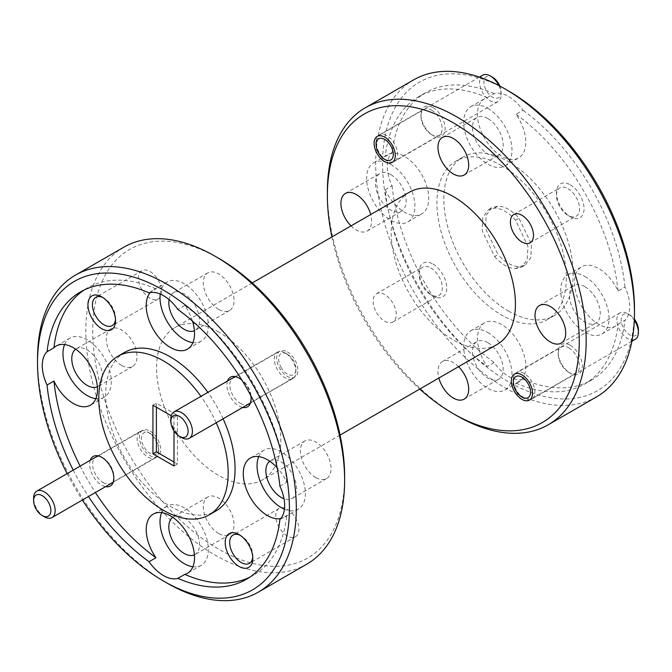 <?xml version="1.0" encoding="UTF-8"?>
<svg xmlns="http://www.w3.org/2000/svg" width="672" height="672" viewBox="0 0 672 672"><rect width="100%" height="100%" fill="white"/><g stroke="black" fill="none" stroke-linecap="round" stroke-linejoin="round"><path stroke-width="0.5" stroke-dasharray="3.36 2.52" d="M494.584 256.561C501.581 264.34 508.578 268.372 515.575 268.674L521.304 267.229L527.192 259.795L527.982 246.439L515.575 220.206C508.578 212.428 501.581 208.387 494.584 208.093L488.443 209.773L482.815 217.434L482.244 230.748L494.584 256.561L498.036 254.57L485.587 228.799L486.108 215.468L491.728 207.774L498.036 206.102C505.033 206.363 512.03 210.403 519.019 218.215L531.544 244.406L530.796 257.779L524.916 265.247L519.019 266.683C512.03 266.423 505.033 262.382 498.036 254.57M156.366 407.198L156.4 403.234L177.442 415.388L177.442 463.999L173.998 462.017M173.998 430.903L173.998 417.379L171.242 415.792M173.998 417.379L177.442 415.388M152.947 405.224L156.4 403.234M177.442 463.999L173.998 465.99M634.477 309.103A178.114 102.833 60 0 1 508.528 381.822A178.114 102.833 60 0 1 382.586 163.674A178.114 102.833 60 0 1 508.528 90.964M413.582 79.901A182.994 105.655 -120 0 0 385.535 226.54A182.994 105.655 -120 0 0 505.075 387.803A182.994 105.655 -120 0 0 596.576 396.858M67.116 473.634A178.114 102.833 -120 0 0 82.362 500.044M166.916 583.027A182.994 105.655 60 0 1 37.523 358.907M331.926 236.93A178.114 102.833 -120 0 0 419.765 389.063M456.767 415.691A182.994 105.655 60 0 1 327.373 191.57M344.627 476.448A178.114 102.833 60 0 1 218.677 549.167A178.114 102.833 60 0 1 92.736 331.019A178.114 102.833 60 0 1 218.677 258.3M123.732 247.246A182.994 105.655 -120 0 0 95.684 393.884A182.994 105.655 -120 0 0 215.233 555.139A182.994 105.655 -120 0 0 306.726 564.203M570.251 184.817A19.522 11.273 60 0 1 584.052 208.723A19.522 11.273 60 0 1 570.251 216.695L570.251 216.695A19.522 11.273 60 0 1 556.45 192.788A19.522 11.273 60 0 1 570.251 184.817M568.008 188.706A16.346 9.442 60 0 1 578.684 203.112A16.346 9.442 60 0 1 576.181 216.208A16.346 9.442 60 0 1 568.008 215.401L570.251 216.695L568.008 215.401A16.346 9.442 60 0 1 556.45 195.376A16.346 9.442 60 0 1 559.835 187.891A16.346 9.442 60 0 1 568.008 188.706M433.003 264.062A19.522 11.273 60 0 1 446.804 287.96A19.522 11.273 60 0 1 433.003 295.932L433.003 295.932A19.522 11.273 60 0 1 419.202 272.026A19.522 11.273 60 0 1 433.003 264.062M430.76 267.943A16.346 9.442 60 0 1 441.445 282.349A16.346 9.442 60 0 1 438.934 295.445A16.346 9.442 60 0 1 430.76 294.638L433.003 295.932L430.76 294.638A16.346 9.442 60 0 1 419.202 274.613A16.346 9.442 60 0 1 422.587 267.137A16.346 9.442 60 0 1 430.76 267.943M384.695 321.233A16.346 9.442 -120 0 0 392.868 322.048A16.346 9.442 -120 0 0 395.38 308.944A16.346 9.442 -120 0 0 384.695 294.538A16.346 9.442 -120 0 0 376.522 293.731A16.346 9.442 -120 0 0 374.018 306.827A16.346 9.442 -120 0 0 384.695 321.233M570.251 345.29A17.077 9.862 60 0 1 582.33 366.206A17.077 9.862 60 0 1 570.251 373.178L570.251 373.178A17.077 9.862 60 0 1 558.172 352.262A17.077 9.862 60 0 1 570.251 345.29M568.781 347.827A15.002 8.66 60 0 1 578.584 361.049A15.002 8.66 60 0 1 576.29 373.078A15.002 8.66 60 0 1 568.781 372.33L570.251 373.178L568.781 372.33A15.002 8.66 60 0 1 558.172 353.951A15.002 8.66 60 0 1 561.28 347.088A15.002 8.66 60 0 1 568.781 347.827M433.003 107.57A17.077 9.862 60 0 1 445.082 128.486A17.077 9.862 60 0 1 433.003 135.458L433.003 135.458A17.077 9.862 60 0 1 420.924 114.542A17.077 9.862 60 0 1 433.003 107.57M431.542 110.116A15.002 8.66 60 0 1 441.344 123.337A15.002 8.66 60 0 1 439.043 135.358A15.002 8.66 60 0 1 431.542 134.618L433.003 135.458L431.542 134.618A15.002 8.66 60 0 1 420.924 116.239A15.002 8.66 60 0 1 424.032 109.368A15.002 8.66 60 0 1 431.542 110.116M522.942 379.159A34.163 19.723 60 0 1 508.528 376.345A34.163 19.723 60 0 1 494.122 362.519L487.217 366.5A34.163 19.723 60 0 1 484.546 322.854A34.163 19.723 60 0 1 501.631 324.542A34.163 19.723 60 0 1 523.942 354.648A34.163 19.723 60 0 1 518.708 382.024A34.163 19.723 60 0 1 516.037 383.141L522.942 379.159A165.917 95.794 -120 0 0 591.486 380.075A165.917 95.794 -120 0 0 624.96 320.25L618.055 324.24A34.163 19.723 60 0 1 615.754 325.987A34.163 19.723 60 0 1 598.676 324.299A34.163 19.723 60 0 1 576.358 294.193A34.163 19.723 60 0 1 581.599 266.826A34.163 19.723 60 0 1 598.676 268.514A34.163 19.723 60 0 1 618.055 290.959L624.96 286.969A34.163 19.723 60 0 1 624.96 320.25M487.822 332.514A34.163 19.723 60 0 1 510.14 362.62A34.163 19.723 60 0 1 504.907 389.987A34.163 19.723 60 0 1 487.822 388.298A34.163 19.723 60 0 1 465.511 358.193A34.163 19.723 60 0 1 470.744 330.826A34.163 19.723 60 0 1 487.822 332.514M487.822 342.678A21.714 12.541 -120 0 0 476.969 341.603A21.714 12.541 -120 0 0 473.642 358.999A21.714 12.541 -120 0 0 487.822 378.134A21.714 12.541 -120 0 0 498.683 379.21A21.714 12.541 -120 0 0 502.009 361.813A21.714 12.541 -120 0 0 487.822 342.678M487.217 97.608L494.122 93.626A34.163 19.723 60 0 1 508.528 96.44A34.163 19.723 60 0 1 522.942 110.267L516.037 114.248A34.163 19.723 60 0 1 518.708 157.895A34.163 19.723 60 0 1 501.631 156.206A34.163 19.723 60 0 1 479.312 126.101A34.163 19.723 60 0 1 484.546 98.734A34.163 19.723 60 0 1 487.217 97.608A165.917 95.794 -120 0 0 418.673 96.692A165.917 95.794 -120 0 0 385.199 156.517A34.163 19.723 60 0 1 387.5 154.762A34.163 19.723 60 0 1 404.578 156.458A34.163 19.723 60 0 1 426.896 186.556A34.163 19.723 60 0 1 421.663 213.931A34.163 19.723 60 0 1 404.578 212.234A34.163 19.723 60 0 1 385.199 189.798A165.917 95.794 -120 0 0 487.217 366.5M390.776 164.422A34.163 19.723 60 0 1 413.095 194.527A34.163 19.723 60 0 1 407.854 221.894A34.163 19.723 60 0 1 390.776 220.206A34.163 19.723 60 0 1 368.466 190.1A34.163 19.723 60 0 1 373.699 162.733A34.163 19.723 60 0 1 390.776 164.422M390.776 174.586A21.714 12.541 -120 0 0 379.924 173.51A21.714 12.541 -120 0 0 376.589 190.907A21.714 12.541 -120 0 0 390.776 210.042A21.714 12.541 -120 0 0 401.638 211.117A21.714 12.541 -120 0 0 404.964 193.721A21.714 12.541 -120 0 0 390.776 174.586M487.822 108.394A34.163 19.723 60 0 1 510.14 138.491A34.163 19.723 60 0 1 504.907 165.866A34.163 19.723 60 0 1 487.822 164.17A34.163 19.723 60 0 1 465.511 134.072A34.163 19.723 60 0 1 470.744 106.697A34.163 19.723 60 0 1 487.822 108.394M487.822 118.549A21.714 12.541 -120 0 0 476.969 117.474A21.714 12.541 -120 0 0 473.642 134.879A21.714 12.541 -120 0 0 487.822 154.014A21.714 12.541 -120 0 0 498.683 155.089A21.714 12.541 -120 0 0 502.009 137.684A21.714 12.541 -120 0 0 487.822 118.549M584.875 276.486A34.163 19.723 60 0 1 607.186 306.583A34.163 19.723 60 0 1 601.952 333.959A34.163 19.723 60 0 1 584.875 332.262A34.163 19.723 60 0 1 562.556 302.165A34.163 19.723 60 0 1 567.798 274.789A34.163 19.723 60 0 1 584.875 276.486M584.875 286.642A21.714 12.541 -120 0 0 574.014 285.566A21.714 12.541 -120 0 0 570.688 302.971A21.714 12.541 -120 0 0 584.875 322.106A21.714 12.541 -120 0 0 595.728 323.182A21.714 12.541 -120 0 0 599.063 305.777A21.714 12.541 -120 0 0 584.875 286.642M252.748 557.071A16.346 9.442 -120 0 0 252.798 555.862A16.346 9.442 -120 0 0 241.24 535.844L238.997 534.542L241.24 535.844A16.346 9.442 -120 0 0 240.164 535.282M287.305 509.242A16.346 9.442 60 0 1 297.982 523.648A16.346 9.442 60 0 1 295.478 536.752A16.346 9.442 60 0 1 287.305 535.937A16.346 9.442 60 0 1 276.62 521.531A16.346 9.442 60 0 1 279.132 508.435A16.346 9.442 60 0 1 287.305 509.242M115.5 319.351A16.346 9.442 -120 0 0 115.55 318.142A16.346 9.442 -120 0 0 103.992 298.124L101.749 296.831L103.992 298.124A16.346 9.442 -120 0 0 102.917 297.562M150.058 271.53A16.346 9.442 60 0 1 160.734 285.936A16.346 9.442 60 0 1 158.231 299.032A16.346 9.442 60 0 1 150.058 298.225A16.346 9.442 60 0 1 139.381 283.819A16.346 9.442 60 0 1 141.884 270.715A16.346 9.442 60 0 1 150.058 271.53M227.522 381.016A17.077 9.862 -120 0 0 238.997 405.947A17.077 9.862 -120 0 0 242.777 407.434M250.715 395.405A17.077 9.862 -120 0 0 241.912 380.15M240.458 403.41A15.002 8.66 -120 0 0 247.968 404.149A15.002 8.66 -120 0 0 251.076 397.286A15.002 8.66 -120 0 0 240.458 378.907L238.997 378.059L240.458 378.907A15.002 8.66 -120 0 0 232.957 378.16A15.002 8.66 -120 0 0 230.656 390.188A15.002 8.66 -120 0 0 240.458 403.41M287.305 351.859A15.002 8.66 60 0 1 297.108 365.081A15.002 8.66 60 0 1 294.806 377.11A15.002 8.66 60 0 1 287.305 376.362A15.002 8.66 60 0 1 277.502 363.14A15.002 8.66 60 0 1 279.804 351.12A15.002 8.66 60 0 1 287.305 351.859M90.275 460.261A17.077 9.862 -120 0 0 101.749 485.192A17.077 9.862 -120 0 0 105.529 486.671M103.219 482.647A15.002 8.66 -120 0 0 110.72 483.395A15.002 8.66 -120 0 0 113.828 476.524A15.002 8.66 -120 0 0 103.219 458.144L101.749 457.296L103.219 458.144A15.002 8.66 -120 0 0 95.71 457.405A15.002 8.66 -120 0 0 93.416 469.426A15.002 8.66 -120 0 0 103.219 482.647M150.058 431.105A15.002 8.66 60 0 1 159.86 444.326A15.002 8.66 60 0 1 157.559 456.347A15.002 8.66 60 0 1 150.058 455.608A15.002 8.66 60 0 1 140.255 442.386A15.002 8.66 60 0 1 142.556 430.357A15.002 8.66 60 0 1 150.058 431.105M192.478 321.098A34.163 19.723 -120 0 0 184.783 305.5L177.878 309.481M192.898 342.636A34.163 19.723 -120 0 0 201.256 341.174A34.163 19.723 -120 0 0 206.489 313.807A34.163 19.723 -120 0 0 184.178 283.702A34.163 19.723 -120 0 0 167.093 282.013A34.163 19.723 -120 0 0 160.238 294.042M169.075 299.653A21.714 12.541 60 0 1 173.317 292.79A21.714 12.541 60 0 1 184.178 293.866A21.714 12.541 60 0 1 198.358 313.001A21.714 12.541 60 0 1 195.031 330.397A21.714 12.541 60 0 1 194.41 330.716M95.852 398.672A34.163 19.723 -120 0 0 104.202 397.211A34.163 19.723 -120 0 0 109.444 369.835A34.163 19.723 -120 0 0 87.125 339.738A34.163 19.723 -120 0 0 70.048 338.041A34.163 19.723 -120 0 0 64.604 344.551M75.684 349.196A21.714 12.541 60 0 1 76.272 348.818A21.714 12.541 60 0 1 87.125 349.894A21.714 12.541 60 0 1 101.312 369.029A21.714 12.541 60 0 1 97.986 386.434A21.714 12.541 60 0 1 97.364 386.753M192.898 566.765A34.163 19.723 -120 0 0 201.256 565.303A34.163 19.723 -120 0 0 206.489 537.928A34.163 19.723 -120 0 0 184.178 507.83A34.163 19.723 -120 0 0 167.093 506.134A34.163 19.723 -120 0 0 161.65 512.644M172.729 517.289A21.714 12.541 60 0 1 173.317 516.911A21.714 12.541 60 0 1 184.178 517.986A21.714 12.541 60 0 1 198.358 537.121A21.714 12.541 60 0 1 195.031 554.526A21.714 12.541 60 0 1 194.41 554.845M279.905 486.192L286.801 482.202A34.163 19.723 -120 0 0 277.15 467.746M280.694 518.616A34.163 19.723 -120 0 0 284.5 517.238A34.163 19.723 -120 0 0 286.801 515.483L279.905 519.473M284.458 509.191A34.163 19.723 -120 0 0 298.301 509.267A34.163 19.723 -120 0 0 303.534 481.9A34.163 19.723 -120 0 0 281.224 451.794A34.163 19.723 -120 0 0 264.146 450.106A34.163 19.723 -120 0 0 258.695 456.607M269.774 461.261A21.714 12.541 60 0 1 270.362 460.883A21.714 12.541 60 0 1 281.224 461.958A21.714 12.541 60 0 1 295.411 481.093A21.714 12.541 60 0 1 292.076 498.49A21.714 12.541 60 0 1 284.012 498.733M508.528 311.102A91.501 52.828 -120 0 0 554.274 315.63A91.501 52.828 -120 0 0 568.302 242.315A91.501 52.828 -120 0 0 508.528 161.683A91.501 52.828 -120 0 0 462.781 157.156A91.501 52.828 -120 0 0 448.753 230.471A91.501 52.828 -120 0 0 508.528 311.102M501.631 165.665A91.501 52.828 -120 0 0 455.876 161.137A91.501 52.828 -120 0 0 441.857 234.452A91.501 52.828 -120 0 0 501.631 315.084A91.501 52.828 -120 0 0 547.378 319.612A91.501 52.828 -120 0 0 561.406 246.296A91.501 52.828 -120 0 0 501.631 165.665M618.055 290.959A165.917 95.794 -120 0 0 516.037 114.248M516.037 383.141A165.917 95.794 -120 0 0 584.581 384.065A165.917 95.794 -120 0 0 618.055 324.24M624.96 286.969A165.917 95.794 -120 0 0 522.942 110.267M494.122 93.626A165.917 95.794 -120 0 0 425.569 92.702A165.917 95.794 -120 0 0 392.095 152.527L385.199 156.517M385.199 189.798L392.095 185.808A34.163 19.723 60 0 1 392.095 152.527M392.095 185.808A165.917 95.794 -120 0 0 494.122 362.519M409.399 192.2A87.839 50.711 -120 0 0 395.934 262.584A87.839 50.711 -120 0 0 453.323 339.982A87.839 50.711 -120 0 0 497.238 344.333M458.548 366.677A21.714 12.541 -120 0 0 453.323 362.594A21.714 12.541 -120 0 0 442.462 361.519A21.714 12.541 -120 0 0 438.883 378.025M351.044 225.893A21.714 12.541 -120 0 0 356.269 229.967A21.714 12.541 -120 0 0 367.13 231.042A21.714 12.541 -120 0 0 370.709 214.536M218.677 332.018A87.839 50.711 -120 0 0 174.762 327.667A87.839 50.711 -120 0 0 161.297 398.051A87.839 50.711 -120 0 0 218.677 475.457A87.839 50.711 -120 0 0 262.601 479.8A87.839 50.711 -120 0 0 276.066 409.416A87.839 50.711 -120 0 0 218.677 332.018M218.677 309.406A21.714 12.541 60 0 1 204.498 290.27A21.714 12.541 60 0 1 207.824 272.866A21.714 12.541 60 0 1 218.677 273.941A21.714 12.541 60 0 1 232.865 293.076A21.714 12.541 60 0 1 229.538 310.481A21.714 12.541 60 0 1 218.677 309.406M121.632 365.434A21.714 12.541 60 0 1 107.444 346.298A21.714 12.541 60 0 1 110.771 328.902A21.714 12.541 60 0 1 121.632 329.977A21.714 12.541 60 0 1 135.82 349.112A21.714 12.541 60 0 1 132.493 366.509A21.714 12.541 60 0 1 121.632 365.434M218.677 533.526A21.714 12.541 60 0 1 204.498 514.391A21.714 12.541 60 0 1 207.824 496.986A21.714 12.541 60 0 1 218.677 498.061A21.714 12.541 60 0 1 232.865 517.205A21.714 12.541 60 0 1 229.538 534.601A21.714 12.541 60 0 1 218.677 533.526M315.731 477.498A21.714 12.541 60 0 1 301.543 458.363A21.714 12.541 60 0 1 304.87 440.958A21.714 12.541 60 0 1 315.731 442.033A21.714 12.541 60 0 1 329.91 461.168A21.714 12.541 60 0 1 326.584 478.573A21.714 12.541 60 0 1 315.731 477.498M73.24 470.098A165.917 95.794 -120 0 0 88.486 496.507M286.801 482.202A165.917 95.794 -120 0 0 184.783 305.5M124.622 352.388A91.501 52.828 -120 0 0 110.594 425.704A91.501 52.828 -120 0 0 170.369 506.335A91.501 52.828 -120 0 0 216.124 510.863M223.104 418.79A91.501 52.828 -120 0 0 207.858 392.372M149.058 292.841L155.963 288.859A34.163 19.723 -120 0 0 153.292 289.976A34.163 19.723 -120 0 0 150.192 292.58M155.963 288.859A165.917 95.794 -120 0 0 87.419 287.935A165.917 95.794 -120 0 0 84.034 290.052M80.144 466.108A165.917 95.794 -120 0 0 95.39 492.526M249.808 577.181A165.917 95.794 -120 0 0 253.327 575.308A165.917 95.794 -120 0 0 286.801 515.483M216.208 422.772A91.501 52.828 -120 0 0 200.953 396.354M494.584 208.093L498.036 206.102M515.575 220.206L519.019 218.215M519.019 266.683L515.575 268.674M638.4 329.851A12.197 7.048 60 0 1 629.773 334.832A12.197 7.048 60 0 1 621.146 319.889A12.197 7.048 60 0 1 629.773 314.908L627.614 313.664A15.246 8.803 -120 0 0 619.996 312.908A15.246 8.803 -120 0 0 617.652 325.13A15.246 8.803 -120 0 0 627.614 338.562A15.246 8.803 -120 0 0 635.242 339.318M523.925 398.227L524.101 398.328A15.246 8.803 60 0 1 513.316 379.655A15.246 8.803 60 0 1 516.474 372.674A15.246 8.803 60 0 1 524.101 373.43A15.246 8.803 60 0 1 534.064 386.87A15.246 8.803 60 0 1 531.72 399.084A15.246 8.803 60 0 1 524.101 398.328L523.925 398.227M634.326 320.233A15.246 8.803 -120 0 0 627.614 313.664L629.773 314.908A12.197 7.048 60 0 1 634.368 319.091M281.333 367.861A12.197 7.048 60 0 1 279.3 355.782A12.197 7.048 60 0 1 287.305 354.152A12.197 7.048 60 0 1 293.269 360.36A12.197 7.048 60 0 1 295.932 369.096A12.197 7.048 60 0 1 290.69 375.228A12.197 7.048 60 0 1 281.333 367.861M292.606 360.671A15.246 8.803 -120 0 0 285.146 352.909A15.246 8.803 -120 0 0 277.519 352.153A15.246 8.803 -120 0 0 277.687 370.045A15.246 8.803 -120 0 0 292.774 378.563A15.246 8.803 -120 0 0 295.932 371.582A15.246 8.803 -120 0 0 292.606 360.671M181.625 437.573A15.246 8.803 60 0 1 174.174 429.811A15.246 8.803 60 0 1 170.848 418.9M499.825 86.058A12.197 7.048 60 0 1 501.152 92.131A12.197 7.048 60 0 1 492.526 97.112A12.197 7.048 60 0 1 483.899 82.169A12.197 7.048 60 0 1 492.526 77.188M482.748 75.188A15.246 8.803 -120 0 0 480.404 87.41A15.246 8.803 -120 0 0 490.367 100.85A15.246 8.803 -120 0 0 497.994 101.606A15.246 8.803 -120 0 0 501.152 94.626A15.246 8.803 -120 0 0 498.817 85.529M386.677 160.516L386.854 160.616A15.246 8.803 60 0 1 376.068 141.935A15.246 8.803 60 0 1 379.226 134.954A15.246 8.803 60 0 1 386.854 135.71A15.246 8.803 60 0 1 396.816 149.15A15.246 8.803 60 0 1 394.481 161.372A15.246 8.803 60 0 1 386.854 160.616L386.677 160.516M150.058 433.39L147.899 432.146A15.246 8.803 -120 0 0 140.28 431.39A15.246 8.803 -120 0 0 137.936 443.612A15.246 8.803 -120 0 0 147.899 457.052A15.246 8.803 -120 0 0 155.526 457.808A15.246 8.803 -120 0 0 158.684 450.828A15.246 8.803 -120 0 0 147.899 432.146L150.058 433.39A12.197 7.048 60 0 1 158.684 448.333A12.197 7.048 60 0 1 150.058 453.314A12.197 7.048 60 0 1 141.431 438.371A12.197 7.048 60 0 1 150.058 433.39M44.386 516.818A15.246 8.803 60 0 1 33.6 498.137M530.116 242.802L576.181 216.208M392.868 322.048L438.934 295.445M529.444 400.117L576.29 373.078M392.196 162.406L439.043 135.358M504.907 389.987L518.708 382.024M407.854 221.894L421.663 213.931M504.907 165.866L518.708 157.895M601.952 333.959L615.754 325.987M252.798 555.862L252.798 558.449M295.478 536.752L249.413 563.346M115.55 318.142L115.55 320.737M158.231 299.032L112.165 325.626M251.076 397.286L251.076 398.975M294.806 377.11L247.968 404.149M113.828 476.524L113.828 478.22M157.559 456.347L110.72 483.395M201.256 341.174L187.454 349.146M104.202 397.211L90.401 405.174M201.256 565.303L187.454 573.266M298.301 509.267L284.5 517.238M462.781 157.156L455.876 161.137M252.235 282.937L174.762 327.667M326.584 478.573L292.076 498.49M229.538 534.601L195.031 554.526M253.327 575.308L246.431 579.298M132.493 366.509L97.986 386.434M229.538 310.481L195.031 330.397M87.419 287.935L80.514 291.925M561.229 343.098L595.728 323.182M464.176 175.014L498.683 155.089M425.569 92.702L418.673 96.692M367.13 231.042L401.638 211.117M464.176 399.134L498.683 379.21M591.486 380.075L584.581 384.065M524.916 265.247L521.304 267.229M491.728 207.774L488.443 209.773M442.462 361.519L476.969 341.603M345.416 193.427L379.924 173.51M442.462 137.399L476.969 117.474M539.507 305.491L574.014 285.566M207.824 272.866L173.317 292.79M110.771 328.902L76.272 348.818M207.824 496.986L173.317 516.911M304.87 440.958L270.362 460.883M340.074 435.07L262.601 479.8M554.274 315.63L547.378 319.612M264.146 450.106L250.337 458.069M167.093 506.134L153.292 514.105M70.048 338.041L56.246 346.013M167.093 282.013L153.292 289.976M142.556 430.357L95.71 457.405M279.804 351.12L232.957 378.16M141.884 270.715L95.819 297.31M279.132 508.435L233.066 535.03M567.798 274.789L581.599 266.826M470.744 106.697L484.546 98.734M373.699 162.733L387.5 154.762M470.744 330.826L484.546 322.854M377.194 136.416L424.032 109.368M420.924 116.239L420.924 114.542M514.441 374.128L561.28 347.088M558.172 353.951L558.172 352.262M376.522 293.731L422.587 267.137M419.202 274.613L419.202 272.026M513.769 214.486L559.835 187.891M556.45 195.376L556.45 192.788M619.996 312.908L516.474 372.674M631.907 341.25L531.72 399.084M287.305 354.152L285.146 352.909M277.519 352.153L235.217 376.58M292.774 378.563L250.463 402.99M295.932 369.096L295.932 371.582M479.405 77.12L379.226 134.954M497.994 101.606L394.481 161.372M501.152 92.131L501.152 94.626M140.28 431.39L97.969 455.818M155.526 457.808L113.224 482.227M158.684 448.333L158.684 450.828"/><path stroke-width="1.01" d="M173.998 462.017L156.4 451.844L156.366 407.198M171.242 415.792L152.947 405.224L152.947 453.835L156.4 451.844M152.947 453.835L173.998 465.99L173.998 430.903M548.268 424.754L596.576 396.858A182.994 105.655 -120 0 0 634.477 313.093L634.477 309.103A178.114 102.833 60 0 0 508.528 90.964L505.084 88.973A182.994 105.655 -120 0 0 413.582 79.901L365.274 107.797A182.994 105.655 60 0 1 456.767 116.861A182.994 105.655 60 0 1 576.316 278.116A182.994 105.655 60 0 1 548.268 424.754A182.994 105.655 60 0 1 456.767 415.691L453.323 413.7A178.114 102.833 -120 0 0 453.323 413.7A178.114 102.833 -120 0 0 579.264 340.981A178.114 102.833 -120 0 0 453.323 122.833A178.114 102.833 -120 0 0 327.373 195.552A178.114 102.833 -120 0 0 331.926 236.93M82.362 500.044A178.114 102.833 -120 0 0 163.472 581.036L166.925 583.036A182.994 105.655 60 0 1 166.916 583.027L166.916 583.027A182.994 105.655 60 0 0 258.418 592.099A182.994 105.655 60 0 0 286.465 445.46A182.994 105.655 60 0 0 166.925 284.197A182.994 105.655 60 0 0 75.424 275.142A182.994 105.655 60 0 0 37.523 358.907L37.523 362.897A178.114 102.833 -120 0 0 67.116 473.634M166.916 583.027L163.472 581.036A178.114 102.833 -120 0 0 289.414 508.326A178.114 102.833 -120 0 0 163.472 290.178A178.114 102.833 -120 0 0 37.523 362.897M419.765 389.063A178.114 102.833 -120 0 0 453.314 413.7L456.767 415.691M327.373 195.552L327.373 191.57A182.994 105.655 60 0 1 365.274 107.797M258.418 592.099L306.726 564.203A182.994 105.655 -120 0 0 344.627 480.43L344.627 476.448A178.114 102.833 60 0 0 218.686 258.3A178.114 102.833 60 0 1 218.686 258.3L215.233 256.309A182.994 105.655 -120 0 0 123.732 247.246L75.424 275.142M521.942 241.996A16.346 9.442 -120 0 0 530.116 242.802A16.346 9.442 -120 0 0 532.619 229.706A16.346 9.442 -120 0 0 521.942 215.3A16.346 9.442 -120 0 0 513.769 214.486A16.346 9.442 -120 0 0 511.266 227.59A16.346 9.442 -120 0 0 521.942 241.996M521.942 399.378A15.002 8.66 -120 0 0 529.444 400.117A15.002 8.66 -120 0 0 531.745 388.097A15.002 8.66 -120 0 0 521.942 374.875A15.002 8.66 -120 0 0 514.441 374.128A15.002 8.66 -120 0 0 512.14 386.156A15.002 8.66 -120 0 0 521.942 399.378M384.695 161.658A15.002 8.66 -120 0 0 392.196 162.406A15.002 8.66 -120 0 0 394.498 150.377A15.002 8.66 -120 0 0 384.695 137.155A15.002 8.66 -120 0 0 377.194 136.416A15.002 8.66 -120 0 0 374.892 148.436A15.002 8.66 -120 0 0 384.695 161.658M238.997 566.42A19.522 11.273 -120 0 0 252.798 558.449A19.522 11.273 -120 0 0 238.997 534.542L238.997 534.542A19.522 11.273 -120 0 0 225.196 542.514A19.522 11.273 -120 0 0 238.997 566.42M240.164 535.282A16.346 9.442 -120 0 0 233.066 535.03A16.346 9.442 -120 0 0 230.555 548.134A16.346 9.442 -120 0 0 241.24 562.54A16.346 9.442 -120 0 0 249.413 563.346A16.346 9.442 -120 0 0 252.748 557.071M101.749 328.7A19.522 11.273 -120 0 0 115.55 320.737A19.522 11.273 -120 0 0 101.749 296.831L101.749 296.831A19.522 11.273 -120 0 0 87.948 304.794A19.522 11.273 -120 0 0 101.749 328.7M102.917 297.562A16.346 9.442 -120 0 0 95.819 297.31A16.346 9.442 -120 0 0 93.316 310.414A16.346 9.442 -120 0 0 103.992 324.82A16.346 9.442 -120 0 0 112.165 325.626A16.346 9.442 -120 0 0 115.5 319.351M242.777 407.434A17.077 9.862 -120 0 0 251.076 398.975A17.077 9.862 -120 0 0 250.715 395.405M241.912 380.15A17.077 9.862 -120 0 0 238.997 378.059L238.997 378.059A17.077 9.862 -120 0 0 227.522 381.016M105.529 486.671A17.077 9.862 -120 0 0 113.828 478.22A17.077 9.862 -120 0 0 101.749 457.296L101.749 457.296A17.077 9.862 -120 0 0 90.275 460.261M88.486 496.507A165.917 95.794 -120 0 0 149.058 561.733A34.163 19.723 -120 0 0 163.472 575.56A34.163 19.723 -120 0 0 177.878 578.374A165.917 95.794 -120 0 0 246.431 579.298A165.917 95.794 -120 0 0 279.905 519.473A34.163 19.723 -120 0 0 279.905 486.192A165.917 95.794 -120 0 0 177.878 309.481A34.163 19.723 -120 0 0 163.472 295.655A34.163 19.723 -120 0 0 149.058 292.841A165.917 95.794 -120 0 0 80.514 291.925A165.917 95.794 -120 0 0 47.04 351.75A34.163 19.723 -120 0 0 47.04 385.031A165.917 95.794 -120 0 0 73.24 470.098M150.192 292.58A34.163 19.723 -120 0 0 149.108 320.519A34.163 19.723 -120 0 0 170.369 347.458A34.163 19.723 -120 0 0 187.454 349.146A34.163 19.723 -120 0 0 192.478 321.098M160.238 294.042A34.163 19.723 -120 0 0 184.178 339.486A34.163 19.723 -120 0 0 192.898 342.636M194.41 330.716A21.714 12.541 60 0 1 184.178 329.322A21.714 12.541 60 0 1 169.075 299.653M47.04 385.031L53.945 381.041A34.163 19.723 -120 0 0 73.324 403.486A34.163 19.723 -120 0 0 90.401 405.174A34.163 19.723 -120 0 0 95.642 377.807A34.163 19.723 -120 0 0 73.324 347.701A34.163 19.723 -120 0 0 56.246 346.013A34.163 19.723 -120 0 0 53.945 347.76L47.04 351.75M64.604 344.551A34.163 19.723 -120 0 0 87.125 395.514A34.163 19.723 -120 0 0 95.852 398.672M97.364 386.753A21.714 12.541 60 0 1 87.125 385.358A21.714 12.541 60 0 1 73.114 366.769A21.714 12.541 60 0 1 75.684 349.196M177.878 578.374L184.783 574.392A34.163 19.723 -120 0 0 187.454 573.266A34.163 19.723 -120 0 0 192.688 545.899A34.163 19.723 -120 0 0 170.369 515.794A34.163 19.723 -120 0 0 153.292 514.105A34.163 19.723 -120 0 0 155.963 557.752L149.058 561.733M161.65 512.644A34.163 19.723 -120 0 0 184.178 563.606A34.163 19.723 -120 0 0 192.898 566.765M194.41 554.845A21.714 12.541 60 0 1 184.178 553.451A21.714 12.541 60 0 1 170.159 534.862A21.714 12.541 60 0 1 172.729 517.289M277.15 467.746A34.163 19.723 -120 0 0 267.422 459.766A34.163 19.723 -120 0 0 250.337 458.069A34.163 19.723 -120 0 0 245.104 485.444A34.163 19.723 -120 0 0 267.422 515.542A34.163 19.723 -120 0 0 280.694 518.616M258.695 456.607A34.163 19.723 -120 0 0 281.224 507.578A34.163 19.723 -120 0 0 284.458 509.191M284.012 498.733A21.714 12.541 60 0 1 281.224 497.414A21.714 12.541 60 0 1 267.204 478.834A21.714 12.541 60 0 1 269.774 461.261M340.074 435.07L497.238 344.333A87.839 50.711 -120 0 0 510.703 273.949A87.839 50.711 -120 0 0 453.323 196.543A87.839 50.711 -120 0 0 409.399 192.2L252.235 282.937M438.883 378.025A21.714 12.541 -120 0 0 453.323 398.059A21.714 12.541 -120 0 0 464.176 399.134A21.714 12.541 -120 0 0 458.548 366.677M370.709 214.536A21.714 12.541 -120 0 0 356.269 194.502A21.714 12.541 -120 0 0 345.416 193.427A21.714 12.541 -120 0 0 351.044 225.893M453.323 138.474A21.714 12.541 -120 0 0 442.462 137.399A21.714 12.541 -120 0 0 439.135 154.795A21.714 12.541 -120 0 0 453.323 173.939A21.714 12.541 -120 0 0 464.176 175.014A21.714 12.541 -120 0 0 467.502 157.609A21.714 12.541 -120 0 0 453.323 138.474M550.368 306.566A21.714 12.541 -120 0 0 539.507 305.491A21.714 12.541 -120 0 0 536.18 322.888A21.714 12.541 -120 0 0 550.368 342.023A21.714 12.541 -120 0 0 561.229 343.098A21.714 12.541 -120 0 0 564.556 325.702A21.714 12.541 -120 0 0 550.368 306.566M200.953 396.354A91.501 52.828 -120 0 0 163.472 360.898A91.501 52.828 -120 0 0 117.726 356.37A91.501 52.828 -120 0 0 103.698 429.685A91.501 52.828 -120 0 0 163.472 510.317A91.501 52.828 -120 0 0 209.219 514.844L216.124 510.863A91.501 52.828 -120 0 0 223.104 418.79M207.858 392.372A91.501 52.828 -120 0 0 170.369 356.916A91.501 52.828 -120 0 0 124.622 352.388L117.726 356.37M84.034 290.052A165.917 95.794 -120 0 0 53.945 347.76M53.945 381.041A165.917 95.794 -120 0 0 80.144 466.108M95.39 492.526A165.917 95.794 -120 0 0 155.963 557.752M184.783 574.392A165.917 95.794 -120 0 0 249.808 577.181M209.219 514.844A91.501 52.828 -120 0 0 216.208 422.772M344.627 480.43A182.994 105.655 -120 0 0 215.233 256.309L218.686 258.3M634.477 313.093A182.994 105.655 -120 0 0 505.084 88.973A182.994 105.655 -120 0 0 505.075 88.964L508.528 90.964M521.942 397.085L523.925 398.227L521.942 397.085A12.197 7.048 -120 0 0 530.569 392.104A12.197 7.048 -120 0 0 521.942 377.16A12.197 7.048 -120 0 0 513.316 382.141A12.197 7.048 -120 0 0 521.942 397.085M634.368 319.091A12.197 7.048 60 0 1 638.4 329.851L638.4 332.338A15.246 8.803 -120 0 0 634.326 320.233M631.907 341.25L635.242 339.318A15.246 8.803 -120 0 0 638.4 332.338M185.438 422.621A12.197 7.048 -120 0 0 176.089 415.254A12.197 7.048 -120 0 0 170.848 421.386A12.197 7.048 -120 0 0 173.502 430.122A12.197 7.048 -120 0 0 179.474 436.33A12.197 7.048 -120 0 0 187.48 434.7A12.197 7.048 -120 0 0 185.438 422.621M170.848 421.386L170.848 418.9A15.246 8.803 60 0 1 174.006 411.919A15.246 8.803 60 0 1 189.084 420.437A15.246 8.803 60 0 1 189.252 438.329A15.246 8.803 60 0 1 181.625 437.573L179.474 436.33M499.825 86.058A12.197 7.048 60 0 0 492.526 77.188L490.367 75.944A15.246 8.803 -120 0 0 482.748 75.188L479.405 77.12M384.695 159.365L386.677 160.516L384.695 159.365A12.197 7.048 -120 0 0 393.322 154.392A12.197 7.048 -120 0 0 384.695 139.448A12.197 7.048 -120 0 0 376.068 144.43A12.197 7.048 -120 0 0 384.695 159.365M498.817 85.529A15.246 8.803 -120 0 0 490.375 75.944A15.246 8.803 -120 0 0 490.367 75.944M44.386 516.818L42.227 515.567L44.386 516.818A15.246 8.803 60 0 0 52.004 517.574A15.246 8.803 60 0 0 54.348 505.352A15.246 8.803 60 0 0 44.386 491.912A15.246 8.803 60 0 0 36.758 491.156A15.246 8.803 60 0 0 33.6 498.137L33.6 500.632A12.197 7.048 -120 0 0 42.227 515.567L42.227 515.567A12.197 7.048 -120 0 0 50.854 510.594A12.197 7.048 -120 0 0 42.227 495.65A12.197 7.048 -120 0 0 33.6 500.632M513.316 382.141L513.316 379.655M235.217 376.58L174.006 411.919M250.463 402.99L189.252 438.329M376.068 144.43L376.068 141.935M492.526 77.188L490.375 75.944M97.969 455.818L36.758 491.156M113.224 482.227L52.004 517.574"/></g></svg>
